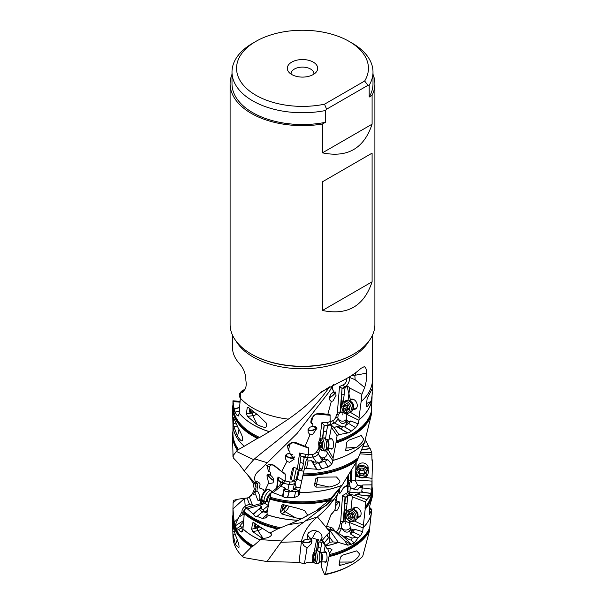 <?xml version="1.0" encoding="UTF-8"?>
<svg xmlns="http://www.w3.org/2000/svg" width="605" height="605" viewBox="0 0 605 605"><rect width="100%" height="100%" fill="white"/><g stroke="black" fill="none" stroke-linecap="round" stroke-linejoin="round"><path stroke-width="0.91" d="M326.171 505.515L315.999 510.892L328.749 500.811A69.946 40.384 180 0 1 269.611 499.027L267.062 512.503L267.168 514.719A69.552 40.157 0 0 0 298.696 520.232L288.214 524.686L303.521 522.372L334.595 498.611C329.649 505.356 323.932 511.452 317.443 516.897C308.792 524.104 303.453 532.294 301.426 541.483L299.089 562.332L267.032 561.576L244.163 557.636L242.219 556.32L251.536 546.897L253.291 545.914A69.552 40.157 180 0 1 253.283 545.907A69.552 40.157 180 0 1 232.948 517.54L232.948 508.374M299.089 562.332L304.383 563.913C306.591 562.242 309.125 561.811 311.983 562.605L312.793 558.589M314.033 562.264L311.983 562.605M316.09 563.436L317.678 563.429M321.845 562.393L320.544 561.962M267.032 561.576L281.854 540.999L260.581 539.652L262.199 538.276L252.792 531.674L257.874 530.593L263.046 538.299L262.199 538.276M253.291 545.914L260.581 539.652M251.536 546.897A69.946 40.384 180 0 1 232.562 519.793L232.963 536.854A69.545 40.149 0 0 0 242.219 556.32M232.562 519.793A69.946 40.384 180 0 1 232.948 514.938M232.842 531.266L232.948 534.003L235.458 544.666L238.884 547.888L239.043 546.731C239.156 545.022 237.916 541.082 235.337 534.903L232.864 525.473L232.842 531.266L234.12 531.462M242.915 526.796L241.811 527.114L240.124 526.426L236.426 528.77L234.15 522.13L232.963 508.865A69.552 40.157 180 0 1 232.955 508.608A69.552 40.157 180 0 1 232.955 508.525M252.792 531.674L251.635 529.178L252.542 523.121L253.079 522.478L269.83 533.035L277.513 529.027A69.946 40.384 180 0 1 253.041 519.869A69.946 40.384 180 0 1 244.261 513.675L242.976 528.83L241.667 532.052M242.446 531.553L240.314 531.523L238.446 529.436C237.916 530.532 237.236 530.305 236.426 528.77M238.007 530.025L240.351 528.483L243.021 527.802M240.124 526.426C240.132 525.39 241.198 524.006 243.323 522.274M241.546 527.197L240.866 528.21M257.692 484.106A4.182 1.512 74 0 1 259.999 484.091L259.583 483.07L256.822 481.376L255.786 483.259A1.898 1.323 -173.8 0 1 257.692 484.106L256.936 491.124L256.157 491.389A1.898 1.323 6.2 0 0 255.053 491.124L253.926 493.03L252.905 493.37L248.685 497.363L249.298 496.992L252.724 505.674M260.052 484.174C259.726 488.326 258.032 487.842 263.107 489.241L264.226 491.086M256.936 491.124L257.798 491.653C259.999 495.223 260.445 498.217 259.137 500.637L257.798 500.199L255.718 494.708C254.675 493.226 254.826 492.122 256.157 491.389M313.874 74.143A11.404 6.579 0 0 0 313.904 73.697A11.404 6.579 0 0 0 310.562 69.038A11.404 6.579 0 0 0 298.136 67.616A11.404 6.579 0 0 0 291.096 73.697A11.404 6.579 0 0 0 291.126 74.143M346.869 385.491L350.348 399.663M232.554 335.268L232.759 350.681C233.485 355.256 235.897 359.793 239.996 364.301C243.83 368.831 245.796 374.23 245.895 380.484C246.643 385.763 245.887 389.189 243.641 390.777L242.673 392.539L240.805 392.002L239.187 412.965A69.552 40.157 0 0 0 269.452 431.683L269.376 431.728A69.552 40.157 180 0 1 239.179 413.026L239.187 412.965M244.624 471.333C243.134 472.112 246.159 468.232 253.707 459.694L254.607 458.847C270.155 445.235 304.746 422.471 329.574 386.837L319.478 393.53C309.14 403.422 298.757 411.96 288.328 419.144A69.946 40.384 0 0 1 253.041 408.156A69.946 40.384 180 0 1 240.14 397.886L239.527 396.638A6.269 4.122 153.9 0 1 240.805 392.025M337.582 493.604L335.979 500.698L334.595 498.611L337.136 494.867L339.881 488.606M326.473 505.243L341.016 486.707M334.61 510.476L334.868 510.854L336.955 510.439C339.428 507.096 340.116 504.109 339.042 501.477L336.955 501.9L335.783 503.496M335.979 500.698L335.42 508.676C334.535 510.703 333.105 512.594 331.116 514.341L326.231 527.447L329.695 532.067L329.498 529.594L327.199 528.702M349.335 494.24L355.536 495.51L355.778 494.391L358.727 493.71L359.09 492.856L349.743 492.357L349.335 494.24L347.482 492.432L347.346 485.021L343.579 487.554L347.482 485.709M339.428 489.543A4.182 1.891 -69 0 1 339.7 489.385L339.768 489.354C339.05 492.727 338.929 494.088 339.382 493.438C339.957 492.795 339.246 495.268 343.579 487.554M331.57 513.804L331.116 514.341A1.898 1.195 -134.9 0 0 331.041 514.84A9.498 4.295 111 0 0 332.886 512.488M306.024 520.731L317.443 516.897L326.231 527.447M335.42 508.676L335.775 505.916M329.498 529.594L334.588 531.046L331.812 529.783A1.898 1.694 103 0 1 330.859 527.386L326.352 526.342M372.052 487.01A69.946 40.384 180 0 1 372.438 491.865A69.946 40.384 180 0 1 365.163 509.251L362.675 531.674L360.565 535.644L357.994 537.989L354.333 543.01L350.953 544.379L344.6 540.651L334.588 531.046M332.954 541.906L329.74 542.246L325.687 545.604L324.235 542.965L329.68 536.393L329.846 537.512L332.954 541.906L338.573 542.466A69.552 40.157 180 0 1 325.649 545.997L326.76 548.228L329.884 548.553L331.948 549.597L329.491 553.288L327.577 548.357M350.953 544.379L347.799 545.181L338.573 542.466M321.943 561.886L321.081 566.159L324.635 574.75L325.429 574.213A69.545 40.149 0 0 0 351.671 564.692A69.545 40.149 0 0 0 362.667 556.441L369.474 530.895L369.67 527.953A69.552 40.157 180 0 1 329.233 554.603L329.491 553.288M369.67 527.953L371.803 509.281L369.617 514.273L369.224 514.159M354.333 543.01L351.202 540.099L349.69 539.819L341.938 535.425L351.407 544.243M334.731 531.182L341.938 535.425M344.336 536.922L346.99 536.068L352.223 538.079L355.816 537.308L350.454 533.973L351.838 530.903L350.333 529.95L348.904 531.538C346.763 532.869 344.517 531.999 342.165 528.952L341.28 526.879L341.5 523.839L340.282 523.522L338.83 527.87A4.182 1.891 -69 0 1 335.004 531.152L333.567 529.231A20.903 9.453 111 0 0 330.859 527.386M341.666 523.491L343.731 521.654A4.719 3.494 54.9 0 1 343.95 521.608A4.273 2.473 -62.9 0 1 345.145 521.018L349.335 522.886L350.537 528.657L353.275 529.957L354.613 529.284L362.675 531.674M350.212 528.778L350.378 529.821L352.012 530.608L352.995 529.7M349.335 522.886L349.554 522.546L363.325 528.029M354.613 529.284A5.127 2.11 -64.3 0 1 352.723 531.863L350.454 533.973M355.816 537.308L357.994 537.989M351.202 540.099L352.223 538.079M346.99 536.068A2.851 1.286 -69 0 1 345.984 537.565M343.277 521.82A6.08 2.753 111 0 0 343.307 521.487L345.024 497.295L348.064 495.442L348.692 495.684A2.284 1.028 6.2 0 0 347.799 496.38A2.284 1.028 6.2 0 0 347.799 496.463L345.372 497.423L342.521 495.669L340.675 521.616A4.182 1.891 -69 0 1 340.282 523.522M348.692 495.684C350.507 495.261 351.717 495.586 352.322 496.66L351.051 509.092M349.554 522.546L349.607 521.139M345.145 521.018L345.727 515.611M346.083 512.329L346.37 509.667A3.229 1.875 117.1 0 1 345.667 510.083L344.283 510.386L345.372 497.423M344.283 510.386L345.387 509.939A3.229 1.875 -62.9 0 0 346.446 509.206L347.799 496.463M343.95 521.608L344.608 510.507M344.994 503.889L346.393 503.337A3.229 1.875 117.1 0 1 347.066 503.201M347.572 477.307L347.27 485.134M339.768 489.354L339.738 488.908M243.482 391.45L240.805 392.002M288.328 419.144L269.452 431.683M247.188 407.853L247.536 407.278L248.239 407.407L258.985 415.907L266.147 422.925L266.646 425.428C266.987 428.189 263.818 427.894 257.125 424.551L247.437 416.421L246.432 413.85L247.188 407.853L248.572 407.664M319.478 393.53L321.527 391.738L341.984 380.938C349.554 377.217 355.876 373.028 360.943 368.362L364.248 366.66L365.564 367.507L366.244 369.421L366.388 373.202C366.97 377.149 366.388 381.914 364.656 387.487L361.888 394.301L361.117 401.637A69.946 40.384 0 0 0 372.438 380.152A69.946 40.384 0 0 0 372.446 379.6L372.446 335.268M348.835 377.24A15.155 4.991 13.6 0 1 349.372 377.338L355.112 379.728L364.656 387.487M349.176 377.301A6.08 3.214 -63.9 0 1 348.631 382.7A6.08 3.214 -63.9 0 1 344.873 387.056L345.372 387.306C347.414 386.217 348.828 386.451 349.63 388.009L361.888 394.301M333.378 384.5L332.16 387.941L332.228 390.043C333.037 389.249 333.363 389.983 333.211 392.244L335.601 392.267L336.047 395.33L333.022 400.926L331.283 401.538L327.842 414.304L330.05 414.765L330.141 421.889L333.007 420.573A4.182 2.208 -63.9 0 0 335.722 417.268L336.924 414.198A4.182 2.208 -63.9 0 0 337.371 412.376L339.518 386.557L343.632 384.674A1.898 1.354 -114.6 0 0 344.873 387.056L342.044 388.349L339.518 386.557M333.211 392.244L330.92 394.12L329.453 396.903L329.528 399.723L331.283 401.538M335.291 391.98A4.749 1.52 -38.7 0 1 330.179 397.372A4.749 1.52 -38.7 0 1 329.271 397.75M329.339 397.341A3.993 1.278 141.3 0 0 330.39 396.948A3.993 1.278 141.3 0 0 333.642 394.437A3.993 1.278 141.3 0 0 334.588 392.221A3.993 1.278 141.3 0 0 333.302 392.184M318.215 413.23L318.442 413.253A1.898 0.907 -84.7 0 0 317.633 414.123A4.182 3.176 -34.1 0 0 312.467 417.904L311.371 423.598L310.788 422.161L311.341 418.91L315.175 414.357L318.442 413.253L327.842 414.304M311.371 423.598C312.528 423.092 312.997 423.939 312.785 426.147L309.843 427.259L308.043 429.565L308.164 432.416L310.01 434.753L305.056 446.301L295.497 442.482L291.474 442.527L287.7 445.363M308.021 447.965L308.232 447.541L308.467 448.154A4.182 3.388 12 0 0 308.021 447.965L295.066 443.17A4.182 3.388 12 0 0 289.553 445.393A1.898 1.112 12.3 0 0 287.511 445.945L288.388 450.763C289.621 450.604 290.128 451.595 289.893 453.735L287.012 454L285.303 455.792L285.447 458.681L286.936 461.509L281.658 471.56L274.224 465.268L270.42 464.179L268.098 464.874L267.418 465.684L265.376 464.648L267.327 462.749L254.607 458.847M333.045 385.03L329.271 391.624L297.176 433.346L267.327 462.749M308.232 447.541L305.056 446.301M357.139 460.67A69.946 40.384 180 0 1 302.84 475.84L299.725 490.148L299.8 492.402A69.552 40.157 0 0 0 342.052 485.308L357.139 460.67L364.52 442.527A69.552 40.157 180 0 1 333.098 460.405L331.767 464.186L328.076 467.098L321.558 468.746L318.873 470.032L317.02 469.268L312.77 462.84L314.358 462.107L311.552 460.738L307.998 460.995L307.688 457.395L308.467 454.257L308.467 448.154M310.01 434.753L312.513 434.753L316.899 428.363L312.785 426.147M316.649 427.652A4.749 2.291 -12.8 0 1 311.583 430.654A4.749 2.291 -12.8 0 1 307.9 430.064M308.157 429.285A3.993 1.928 167.2 0 0 311.651 430.268A3.993 1.928 167.2 0 0 315.893 427.372A3.993 1.928 167.2 0 0 312.361 426.238A3.993 1.928 167.2 0 0 311.363 426.427M322.51 438.096L324.106 425.186L328.409 425.255A2.284 1.18 10.9 0 0 327.698 425.519L324.257 425.413L321.86 422.698L327.789 422.282A1.898 0.749 -94.1 0 0 328.167 424.899A6.08 4.621 145.9 0 0 330.474 424.317L330.141 421.889M330.474 424.317L334.126 427.659L338.981 434.617L337.106 435.729L331.389 427.289L329.105 439.147M334.126 427.659L336.599 426.525L339.965 426.994L342.717 426.064L345.394 427.372L344.994 426.018L347.361 422.645L345.757 421.859C342.967 424.929 340.381 423.833 338.021 418.569L337.87 418.002L335.722 417.268M345.757 421.859L346.552 419.038A4.749 4.348 11.1 0 1 341.848 421.118A4.749 4.348 11.1 0 1 337.817 417.745L337.87 418.002M350.719 420.959L358.198 423.878L355.702 427.69L348.548 423.409A5.127 2.496 -59.1 0 0 350.719 420.959L349.093 421.511L346.363 420.173M337.817 417.745L338.225 414.584L336.924 414.198M372.045 396.774A69.552 40.157 180 0 1 359.067 419.779L358.977 420.278L341.961 412.081A4.273 2.753 123.1 0 0 340.638 412.58A4.719 3.222 61.7 0 0 340.426 412.618L338.225 414.584M340.638 412.58L342.044 388.349L340.04 412.421A1.898 0.96 4.8 0 0 337.371 412.376M345.372 387.306A2.284 1.051 7.3 0 0 345.069 387.722L342.37 388.508M346.332 413.903L346.415 413.094M341.961 412.081L342.339 409.109M343.262 401.917L345.069 387.722M348.034 400.684L349.614 388.289M361.117 401.637L359.067 417.548L350.416 412.36M353.471 409.298A5.377 3.834 -114.6 0 0 356.466 408.216A5.377 3.834 -114.6 0 0 353.728 399.497A5.377 3.834 -114.6 0 0 352.291 399.096A5.377 3.834 -114.6 0 0 349.516 400.654M359.067 419.779L359.067 417.548M366.638 403.474L370.895 401.523L366.978 407.006L366.388 406.031L367.114 398.551L372.151 388.833M371.561 390.369C372.249 388.228 372.453 388.644 372.166 391.609C372.415 393.779 371.992 397.084 370.895 401.523M337.106 435.729L336.168 440.962A69.552 40.157 0 0 0 371.364 411.438L371.349 414.652L364.52 442.527M371.364 411.43L372.052 397.848M328.749 500.811L342.052 485.308M298.696 520.232L315.999 510.892M289.122 506.256A6.08 2.216 -59.7 0 1 285.121 511.694L295.633 517.85C299.014 518.477 301.54 518.538 303.203 518.039M295.633 517.85L281.892 513.993L280.342 511.883L281.696 505.5L282.747 504.585L298.212 508.404L304.648 510.597L307.423 514.84L306.674 516.246M269.611 499.027L270.17 497.234A69.552 40.157 0 0 0 331.313 498.225M299.8 492.402L299.83 494.134L298.325 495.767L294.325 497.56L287.541 497.272L284.842 497.771L283.011 496.478L273.089 492.667L271.123 492.591L270.17 497.234M271.123 492.591L280.198 485.195L282.444 484.378L282.701 483.607L281.416 482.616A2.284 1.482 10.8 0 0 280.448 482.359L277.99 480.415L278.61 479.41L277.975 476.952L276.682 488.061M267.168 514.719L266.654 517.426L265.64 518.009M283.904 504.683A3.993 1.452 120.3 0 0 282.769 509.463A3.993 1.452 120.3 0 0 284.214 508.994A3.993 1.452 120.3 0 0 286.649 505.538M303.521 522.372C294.885 528.286 287.662 534.502 281.862 540.999M277.513 529.027L288.214 524.686M269.83 533.035L271.388 533.89L271.237 535.41C269.709 537.263 266.979 538.223 263.046 538.299M255.469 523.847A3.993 2.473 146.1 0 0 254.705 527.106A3.993 2.473 146.1 0 0 257.707 527.734A3.993 2.473 146.1 0 0 259.658 526.751M244.261 513.675L245.411 507.761L259.87 503.859C261.836 504.147 262.903 503.67 263.054 502.43L263.062 502.725M266.238 501.152L264.839 503.413L259.363 505.409L247.369 508.865L245.411 507.761M259.363 505.409L261.481 506.65L261.443 508.873L263.893 510.696L257.102 516.405L261.05 513.063M268.87 471.28C268.718 472.089 268.189 470.516 267.281 466.553A1.898 1.233 -169.2 0 1 269.747 466.667L268.87 471.28C270.201 471.431 270.798 472.808 270.654 475.401C273.604 477.753 274.368 480.249 272.938 482.881L269.785 483.546L268.658 482.987L264.793 491.079M283.011 496.478L283.889 489.551L285.915 489.347L284.342 487.343L280.546 486.526L285.189 480.96L285.288 474.449L284.199 472.921L281.658 471.56M270.654 475.401L268.038 474.441L266.941 475.742L268.658 482.987M273.71 480.521A4.749 1.369 41.5 0 1 272.832 480.105A4.749 1.369 41.5 0 1 267.773 474.539M270.541 475.288A3.993 1.149 -138.5 0 0 270.276 475.129A3.993 1.149 -138.5 0 0 268.454 474.759A3.993 1.149 -138.5 0 0 269.414 476.982A3.993 1.149 -138.5 0 0 272.613 479.674A3.993 1.149 -138.5 0 0 273.687 480.136M264.34 491.593L263.107 489.241M255.053 491.124L256.051 487.736L254.539 482.745L255.681 482.835M255.582 482.593C252.141 473.17 259.53 471.529 265.376 464.648M267.281 466.553L267.418 465.684M256.051 487.736L255.786 483.259M253.011 493.362L252.905 493.37A1.898 1.482 -44.9 0 1 253.056 493.937A9.498 3.448 -106 0 0 255.718 494.708M233.273 457.856L238.99 463.937L244.473 471.28L254.539 482.745C252.928 482.941 252.693 483.085 253.828 483.168M253.926 493.03L254.864 491.547M247.067 498.074L241.834 498.603L247.067 498.074L249.653 504.63M248.685 497.363L247.143 498.051L241.652 498.497M235.065 525.405L238.234 518.493L234.15 522.13M243.354 514.295L238.96 517.078L238.234 518.493M244.178 498.717L232.963 508.865M238.96 517.078L241.992 511.754M245.222 506.075L244.594 498.679M241.834 498.603L237.031 499.397L233.069 502.929L232.955 508.608M237.031 499.397L233.401 500.38L233.069 502.929M241.758 498.55L241.221 498.475M303.271 541.173A3.993 1.981 173.7 0 0 306.969 542.42A3.993 1.981 173.7 0 0 311.114 539.985A3.993 1.981 173.7 0 0 309.919 538.768M311.855 540.265A4.749 2.352 -6.3 0 1 306.939 542.798A4.749 2.352 -6.3 0 1 302.916 541.83M307.083 547.964L311.273 543.751L311.976 540.878L311.598 539.675L310.418 538.775L307.522 539.539C305.359 539.259 303.861 539.955 303.007 541.626L302.697 543.388L303.763 545.604L307.083 547.964L304.383 563.913M316.959 531.016A7.6 1.528 -65 0 0 312.482 537.943L309.639 538.821M312.482 537.943L316.68 539.373L314.146 551.904M328.364 537.497L326.685 535.107L329.695 532.075M326.685 535.107L322.344 540.265L321.406 540.061L321.822 538.858C322.495 535.531 321.111 533.043 317.678 531.387L314.729 530.434L312.324 530.593L308.762 532.544L307.597 534.313A7.6 2.473 -148.6 0 0 310.668 538.382M307.915 539.66L307.597 534.313M306.765 549.544L306.985 548.047M329.68 536.393L329.581 532.665M325.687 545.604L325.649 545.997M329.846 537.512L329.74 542.246M326.76 548.228L321.406 540.061M369.474 530.895A69.946 40.384 180 0 1 328.999 556.615L325.429 574.213M328.999 556.615L329.233 554.603M323.872 552.373L325.165 545.952M324.635 561.871A5.377 1.656 -90.3 0 0 325.603 562.453A5.377 1.656 -90.3 0 0 326.776 560.117A5.377 1.656 -90.3 0 0 325.543 551.775A5.377 1.656 -90.3 0 0 324.582 552.373M324.635 574.75A67.684 39.075 0 0 0 350.363 565.456L351.671 564.692M340.433 557.228L342.37 555.239L356.685 550.86L359.166 553.522C359.839 555.723 357.517 558.551 352.201 562.007L339.571 565.509L339.102 564.321L340.433 557.228M320.03 552.078L322.2 541.377M322.102 537.414A7.6 1.528 115 0 0 319.743 542.095A4.87 4.046 170.7 0 0 321.981 542.125M319.743 542.095L318.865 541.898L318.132 547.752L320.317 547.956A3.229 2.685 170.7 0 1 320.786 548.032M318.132 547.752L317.617 550.89M318.865 541.898L317.413 550.89M316.68 539.373L317.965 539.063L318.767 540.439M369.451 510.091L371.258 508.994L371.803 509.281M371.258 508.994L369.647 507.436M369.375 514.432L369.768 505.81L372.317 496.871M363.416 525.291L354.538 521.011M365.163 509.251L365.45 501.908L352.375 496.886M357.495 517.472A5.377 4.137 -121.3 0 0 360.656 515.642A5.377 4.137 -121.3 0 0 357.139 507.633A5.377 4.137 -121.3 0 0 355.604 507.33A5.377 4.137 -121.3 0 0 352.526 509.297M355.536 495.51L366.789 499.707L365.45 501.908M359.09 492.856L359.703 492.099L363.197 492.288L361.714 491.275L362.334 486.964L360.406 486.526L357.396 489.982L352.08 488.689L350.28 487.184A6.08 0.461 -86.9 0 1 349.743 492.357A1.898 1.709 12.1 0 1 347.883 490.534L347.482 492.402M351.233 482.503A4.749 2.163 77 0 1 351.724 480.037L351.792 479.697A4.273 0.991 97.4 0 0 351.339 480.521A4.719 4.114 -169.2 0 0 351.082 480.642L349.229 483.35L350.28 487.184M355.596 480.098L355.241 480.453L357.442 484.794L358.727 485.686L362.577 485.891L362.781 484.976L361.714 491.275M360.406 486.526L359.703 485.392M351.339 480.521L351.316 471.272M360.784 452.29L371.788 452.797L371.999 460.307M360.104 453.886L371.939 454.521M365.412 439.903L369.587 448.343L370.2 448.668L371.788 452.797M361.737 449.984L370.063 448.403M362.811 446.732L368.8 445.93M371.984 458.741A69.946 40.384 180 0 1 372.408 462.008L371.772 489.165L370.26 495.918L366.789 499.707M372.098 478.351L364.838 477.383M357.926 476.46L355.906 476.188L355.952 473.7M372.408 462.008L371.992 460.072M356.148 462.591L356.02 469.835M368.006 469.367A5.377 4.84 -167.9 0 0 367.19 465.086A5.377 4.84 -167.9 0 0 362.962 462.938A5.377 4.84 -167.9 0 0 360.051 463.551A5.377 4.84 -167.9 0 0 357.547 467.12M355.604 479.568L355.906 476.188M355.71 480.015L372.045 481.111M370.26 495.918L359.196 494.837L358.727 493.71M359.703 492.099L359.491 494.875M363.197 492.288L370.873 493.332M370.827 493.476L364.528 492.485M362.334 486.964L362.561 485.664M360.406 486.48L362.372 486.745M362.781 484.976L372.014 484.855M351.724 480.037L355.241 480.453M351.792 479.697L351.951 470.183M238.892 415.59L238.105 416.127M239.179 413.026L238.582 415.658L237.107 415.499L234.952 412.209M239.149 411.075L235.088 412.073L234.46 411.385L232.955 400.994M239.777 402.159L232.978 401.576L232.955 400.782L239.845 401.387M232.948 400.858L232.948 405.826A69.552 40.157 0 0 0 253.283 434.193A69.552 40.157 0 0 0 259.658 437.453L269.376 431.728M259.658 437.453L257.39 438.391A69.946 40.384 180 0 1 253.041 436.084A69.946 40.384 180 0 1 232.562 408.08A69.946 40.384 180 0 1 232.577 406.545L232.963 405.093M237.364 450.165A69.946 40.384 180 0 1 232.562 436.008L232.955 452.752A69.552 40.157 0 0 0 233.19 455.52L237.364 450.165L244.231 446.271A69.552 40.157 180 0 1 232.955 424.702M257.39 438.391L244.231 446.271M366.388 373.202L355.453 375.191A11.404 4.711 95 0 0 355.369 372.937M351.868 375.357A10.822 1.974 -179 0 0 354.689 375.281L354.742 375.274A15.201 4.507 -86.4 0 1 355.112 379.728M354.742 375.274L355.453 375.191M232.562 436.008A69.946 40.384 180 0 1 232.948 431.161M232.955 452.631A69.552 40.157 0 0 0 233.182 455.542L233.273 457.811M242.59 439.404C242.658 442.225 240.971 441.219 237.515 436.394L233.787 426.321L233.56 417.677L238.279 428.143C241.607 434.186 243.044 437.944 242.59 439.404L242.544 439.722M239.338 407.619L234.09 409.305M286.936 461.509L289.606 462.265L294.219 459.135L289.893 453.735M294.37 457.751A4.749 2.238 16.5 0 1 290.808 458.204A4.749 2.238 16.5 0 1 285.696 455.058M293.017 455.051A3.993 1.883 -163.5 0 0 289.795 453.75A3.993 1.883 -163.5 0 0 287.549 453.788M287.035 453.984A3.993 1.883 -163.5 0 0 286.43 454.65A3.993 1.883 -163.5 0 0 290.718 457.811A3.993 1.883 -163.5 0 0 294.083 456.911A3.993 1.883 -163.5 0 0 294.121 456.662M314.358 462.107L317.837 462.084L319.115 463.974L319.727 462.651L323.161 459.785L322.624 458.469L321.565 459.414L318.313 453.977A6.08 4.621 -34.1 0 1 312.876 457.025L316.294 462.069M320.363 449.349L319.5 450.196L318.313 453.977M324.945 449.712L326.934 452.086C327.494 453.523 327.071 455.081 325.679 456.76L324 457.803M322.624 458.469L323.796 457.501L324.961 459.203L327.751 459.588A5.127 3.653 -29.8 0 1 324.749 461.282L319.727 462.651M322.767 438.073L324.257 425.413M325.172 438.58L325.278 438.02A3.229 2.639 159.7 0 1 324.363 438.133M323.524 431.675L325.505 431.736A3.229 2.639 159.7 0 1 326.466 431.902L325.709 437.657A3.229 2.639 -20.3 0 1 324.204 437.922L322.631 437.876M326.466 431.902L327.698 425.519M328.409 425.255C331.041 424.846 332.107 425.444 331.601 427.039L331.389 427.289M331.895 426.449L331.601 427.039M332.954 460.874L326.776 451.753L327.441 448.691M325.709 437.657L325.278 438.02M340.645 428.892A2.851 1.505 116.1 0 0 340.683 428.877A2.851 1.505 116.1 0 0 342.717 426.064M355.702 427.69L348.987 432.946L347.557 432.666L339.201 428.068L339.965 426.994M351.013 430.972L345.394 427.372M347.898 432.915L338.981 434.617M348.548 423.409L344.994 426.018M347.361 422.645L348.813 421.254M347.535 422.29L346.166 421.246M347.671 422.093L346.181 421.201M346.189 414.228L346.552 419.038M358.977 420.278L358.198 423.878M336.168 440.962L336.04 442.066A69.704 40.24 0 0 0 371.311 413.2M371.349 414.652A69.946 40.384 180 0 1 335.987 442.981L333.06 458.166L327.683 448.774M335.987 442.981L336.04 442.066M330.769 448.555A5.377 2.11 -94.1 0 0 332.115 449.023A5.377 2.11 -94.1 0 0 333.559 444.788A5.377 2.11 -94.1 0 0 332.289 439.23A5.377 2.11 -94.1 0 0 331.358 438.421A5.377 2.11 -94.1 0 0 330.096 439.079M333.06 458.166L333.121 460.329A69.552 40.157 0 0 0 364.558 442.406M346.771 442.346L348.548 440.289L361.23 435.532L363.265 438.542C363.741 440.818 361.518 443.737 356.587 447.299L346.756 450.778L345.705 450.506L346.771 442.346M317.02 469.268L306.516 468.444L304.338 468.966L302.84 475.84M307.998 460.995L306.516 468.444M313.329 463.725A2.851 2.17 145.9 0 0 314.91 464.171A2.851 2.17 145.9 0 0 317.837 462.084M319.115 463.974L321.784 468.701M321.558 468.746L319.553 464.799M323.161 459.785L324.961 459.203M322.654 458.431L323.35 459.641M327.751 459.588L331.767 464.186M307.779 457.093A6.08 4.931 12 0 1 305.321 456.979L307.688 458.613L306.243 459.974L304.338 468.966M306.243 459.974L299.725 490.148M299.891 492.077L299.823 492.334A69.552 40.157 0 0 0 342.127 485.21M315.825 478.668L318.094 477.194L336.509 476.982L339.813 480.763C340.403 483.191 336.902 485.27 329.317 487.01L315.939 487.108L314.35 485.46L315.825 478.668M299.951 491.162L299.641 492.825M280.546 486.526L273.089 492.667M285.915 489.347L289.281 490.322L288.857 492.334L293.622 489.702L293.879 488.5L292.986 488.908L294.816 483.092L296.707 479.757A1.898 1.013 40.9 0 0 296.579 479.553M277.445 486.367L277.302 487.562M277.99 480.415L277.264 486.223L278.118 486.889M279.85 485.482L280.448 482.359M267.153 516.632L265.882 517.751L262.532 518.477L257.284 516.489M267.191 513.032L263.848 511.838L267.327 511.066M261.867 512.352L263.848 511.838M267.274 510.317L267.637 509.44M267.493 510.174L266.745 510.862M266.593 510.9L267.508 510.121M263.009 511.422A2.851 1.898 -129.2 0 1 261.33 511.081A2.851 1.898 -129.2 0 1 259.462 508.502L253.669 514.447L255.038 516.209L257.065 516.443M253.669 514.447L247.369 508.865M259.462 508.502L261.443 508.873M300.398 486.995L299.256 487.592L295.951 487.577L295.732 489.415L298.741 490.647L298.325 495.767M293.879 488.5L295.951 487.577M299.021 470.251L301.003 455.996M299.573 453.024L305.88 454.385L305.321 456.979L300.988 456.041L299.573 453.024L297.388 468.996M305.245 457.357A2.284 1.339 12.3 0 0 304.285 457.38L300.942 456.291M301.222 480.453L301.661 481.051M301.351 470.758L301.706 469.155L302.311 468.935L303.506 463.513L302.969 463.392L304.285 457.38M298.741 490.647A5.127 3.88 12 0 1 295.626 491.457L290.332 491.313M288.857 492.334L287.776 497.295M293.622 489.702L295.732 489.415M293.841 489.46L294.264 488.129M294.302 488.106L294.03 489.377M287.541 497.272L288.645 493.188M283.889 489.551A2.851 2.307 -168 0 0 286.165 491.532A2.851 2.307 -168 0 0 289.281 490.322M299.263 468.497L300.723 468.973A3.229 2.579 -151.2 0 0 301.706 469.155M302.311 468.935A3.229 2.579 28.8 0 1 300.836 468.769L299.309 468.27M300.11 462.318L302.039 462.946A3.229 2.579 -151.2 0 1 302.969 463.392M343.043 412.61L342.77 414.932M341.432 401.531L342.611 401.183A3.229 2.08 123.1 0 0 343.398 400.82M343.549 400.366A3.229 2.08 -56.9 0 1 342.37 401.024L341.137 401.387M341.908 394.944L343.459 394.49A3.229 2.08 123.1 0 1 344.215 394.407M264.793 503.428A6.08 2.208 74 0 1 263.735 502.233L263.054 502.43A2.284 1.588 6.2 0 0 261.889 501.152L260.914 498.717L261.784 498.331M260.498 503.973L260.914 498.717M261.594 503.889L261.889 501.152M242.65 531.432L242.212 531.561M372.998 74.324A72.396 41.798 180 0 1 374.896 83.838L374.896 324.484A72.396 41.798 180 0 1 353.698 354.038A72.396 41.798 180 0 1 251.309 354.038A72.396 41.798 180 0 1 251.302 354.038A72.396 41.798 180 0 1 230.104 324.484L230.104 83.838A72.396 41.798 180 0 1 232.002 74.324M251.862 354.356L251.309 354.038L251.862 354.356A71.617 41.344 0 0 0 353.138 354.356L353.698 354.038M374.896 83.838A72.396 41.798 180 0 1 372.098 95.348L369.194 97.027L369.194 85.237L367.946 85.335L364.656 81.025L324.514 104.204A65.937 38.07 180 0 1 246.734 88.632A65.937 38.07 180 0 1 255.877 41.397L252.648 43.265A70.498 40.701 0 0 0 232.002 72.04L232.002 83.838A70.498 40.701 0 0 0 325.346 122.339L322.442 124.017A72.396 41.798 180 0 1 251.309 113.392A72.396 41.798 180 0 1 230.104 83.838M369.194 97.027A70.498 40.701 0 0 0 372.998 83.838L372.998 72.04A70.498 40.701 0 0 0 352.352 43.265L349.123 41.397A65.937 38.07 180 0 1 364.656 81.025M367.946 85.335L326.602 109.203L325.346 110.549L325.346 122.339M372.098 95.348L372.098 124.169L322.442 152.838L322.442 124.017M324.514 104.204L326.602 109.203M369.194 85.237A70.498 40.701 0 0 0 372.998 72.04M232.002 72.04A70.498 40.701 0 0 0 325.346 110.549M255.877 41.397L255.877 41.397A65.937 38.07 180 0 1 349.123 41.397M313.246 62.111A15.201 8.78 0 0 0 293.879 61.09A15.201 8.78 0 0 0 288.623 71.904A15.201 8.78 0 0 0 291.754 74.528A15.201 8.78 0 0 0 316.377 71.904A15.201 8.78 0 0 0 313.246 62.111M372.098 124.169C364.044 148.444 347.497 158.003 322.442 152.838M322.442 310.478L322.442 181.803L372.098 153.133L372.098 281.809C364.044 306.085 347.497 315.644 322.442 310.478L372.098 281.809M372.098 153.133L322.442 181.803M250.077 409.048A3.993 2.624 153.9 0 0 249.464 411.755A3.993 2.624 153.9 0 0 252.814 412.829A3.993 2.624 153.9 0 0 254.1 412.398M338.732 501.258A4.749 1.24 -43.8 0 1 335.767 505.515M335.767 505.251A3.993 1.036 136.2 0 0 338.089 501.583A3.993 1.036 136.2 0 0 337.303 501.598M313.768 552.327L314.736 551.246A6.269 1.936 89.7 0 1 315.356 550.905L317.89 550.89A6.269 1.936 89.7 0 1 318.253 550.996A6.269 1.936 89.7 0 1 318.979 551.957A6.269 1.936 89.7 0 1 319.826 558.407A6.269 1.936 89.7 0 1 318.321 563.315A6.269 1.936 89.7 0 1 317.958 563.429L315.432 563.444A6.269 1.936 89.7 0 1 314.797 563.111L313.821 562.037A5.127 1.581 89.7 0 1 313.45 561.44A5.127 1.581 89.7 0 1 312.74 556.517A5.127 1.581 89.7 0 1 313.768 552.327A5.127 1.581 89.7 0 1 315.167 552.917A5.127 1.581 89.7 0 1 315.734 559.459A5.127 1.581 89.7 0 1 313.821 562.037M315.356 550.905A6.269 1.936 89.7 0 1 316.445 551.964A6.269 1.936 89.7 0 1 317.254 558.997A6.269 1.936 89.7 0 1 315.432 563.444M314.154 553.779A1.535 0.476 89.7 0 1 313.708 554.823A1.535 0.476 89.7 0 1 313.549 554.74L313.322 555.866A1.535 0.476 89.7 0 1 313.292 558.044L313.481 559.27A1.535 0.476 89.7 0 1 313.571 559.239A1.535 0.476 89.7 0 1 313.836 559.496A1.535 0.476 89.7 0 1 314.048 560.487L314.26 561.054L314.464 560.578A1.535 0.476 89.7 0 1 314.91 559.534A1.535 0.476 89.7 0 1 315.061 559.617L315.296 558.491A1.535 0.476 89.7 0 1 315.326 556.313L315.137 555.087A1.535 0.476 89.7 0 1 315.046 555.118A1.535 0.476 89.7 0 1 314.57 553.87L314.358 553.303L314.154 553.779L314.562 553.779M347.633 510.529L349.085 509.644A6.269 4.825 58.7 0 1 352.874 509.41A6.269 4.825 58.7 0 1 352.949 509.44A6.269 4.825 58.7 0 1 357.555 517.109A6.269 4.825 58.7 0 1 355.604 520.361L354.152 521.245A6.269 4.825 58.7 0 1 350.287 521.449A6.269 4.825 58.7 0 1 345.833 516.156A6.269 4.825 58.7 0 1 347.633 510.529A6.269 4.825 58.7 0 1 351.497 510.317A6.269 4.825 58.7 0 1 355.952 515.619A6.269 4.825 58.7 0 1 354.152 521.245M350.764 511.709A5.127 3.948 58.7 0 1 354.545 517.903A5.127 3.948 58.7 0 1 349.781 520.822A5.127 3.948 58.7 0 1 345.999 514.621A5.127 3.948 58.7 0 1 350.764 511.709M348.631 513.259A1.535 1.18 58.7 0 1 347.535 514.583A0.703 0.544 -121.3 0 0 347.406 515.793A1.535 1.18 58.7 0 1 348.132 517.82A0.703 0.544 -121.3 0 0 349.047 518.803A1.535 1.18 58.7 0 1 350.87 519.498A0.703 0.544 -121.3 0 0 351.913 519.271A1.535 1.18 58.7 0 1 353.002 517.94A0.703 0.544 -121.3 0 0 353.131 516.738A1.535 1.18 58.7 0 1 352.405 514.711A0.703 0.544 -121.3 0 0 351.497 513.728A1.535 1.18 58.7 0 1 349.675 513.032A0.703 0.544 -121.3 0 0 348.631 513.259L349.433 512.768M353.214 518.077L352.42 517.275L351.392 517.373L349.047 518.803L351.392 517.373L349.312 513.637M258.849 526.221A2.851 1.77 -33.9 0 1 257.692 526.766A2.851 1.77 -33.9 0 1 257.238 526.864A2.851 1.77 -33.9 0 1 255.923 524.187M249.888 506.483A6.269 3.887 146.1 0 0 249.252 506.635A6.269 3.887 146.1 0 0 248.61 506.846M245.244 508.979A6.269 3.887 146.1 0 0 243.565 514.613A6.269 3.887 146.1 0 0 244.095 515.18M252.663 505.689A6.269 3.887 146.1 0 0 249.078 504.691A6.269 3.887 146.1 0 0 248.088 504.903A6.269 3.887 146.1 0 0 242.703 508.971A6.269 3.887 146.1 0 0 242.401 512.881L243.565 514.613M249.078 504.691L248.315 504.804A5.127 3.184 146.1 0 0 247.505 504.978A5.127 3.184 146.1 0 0 243.097 508.306L242.703 508.971M355.785 470.932L356.027 469.805A6.269 5.649 12.1 0 1 362.259 465.457A6.269 5.649 12.1 0 1 368.294 472.437L368.052 473.571A6.269 5.649 12.1 0 1 361.82 477.92A6.269 5.649 12.1 0 1 355.785 470.932A6.269 5.649 12.1 0 1 362.017 466.584A6.269 5.649 12.1 0 1 368.052 473.571M361.896 468.096A5.127 4.621 12.1 0 1 366.925 473.012A5.127 4.621 12.1 0 1 361.729 477.375A5.127 4.621 12.1 0 1 356.708 472.46A5.127 4.621 12.1 0 1 361.896 468.096M359.597 470.289A1.535 1.384 12.1 0 1 358.478 471.938A0.703 0.635 -167.9 0 0 358.455 473.17A1.535 1.384 12.1 0 1 359.514 474.94A0.703 0.635 -167.9 0 0 360.678 475.613A1.535 1.384 12.1 0 1 362.849 475.734A0.703 0.635 -167.9 0 0 364.036 475.182A1.535 1.384 12.1 0 1 365.148 473.526A0.703 0.635 -167.9 0 0 365.17 472.301A1.535 1.384 12.1 0 1 364.112 470.531A0.703 0.635 -167.9 0 0 362.955 469.858A1.535 1.384 12.1 0 1 360.777 469.737A0.703 0.635 -167.9 0 0 359.597 470.289L359.71 469.76M364.724 472.097L364.414 472.702M358.848 471.348L359.907 473.118L361.064 473.791L362.176 473.382L364.119 474.086M286.006 505.349A2.851 1.036 -59.7 0 1 284.184 508.034A2.851 1.036 -59.7 0 1 283.616 508.374A2.851 1.036 -59.7 0 1 282.913 507.413A2.851 1.036 -59.7 0 1 284.108 504.752M271.819 492.024L271.32 491.063A6.269 2.284 120.3 0 0 270.957 490.663A6.269 2.284 120.3 0 0 268.68 491.396A6.269 2.284 120.3 0 0 264.771 497.045A6.269 2.284 120.3 0 0 264.627 501.484A6.269 2.284 120.3 0 0 265.149 501.605L267.448 501.522A5.006 1.823 120.3 0 1 266.956 498.369A5.006 1.823 120.3 0 1 270.261 493.37A5.006 1.823 120.3 0 1 271.07 492.848M270.957 490.663L268.824 489.407A6.269 2.284 120.3 0 0 267.796 489.392A6.269 2.284 120.3 0 0 266.54 490.141A6.269 2.284 120.3 0 0 261.965 499.352A6.269 2.284 120.3 0 0 262.487 500.237L264.627 501.484M267.796 489.392L266.487 489.838A5.127 1.868 120.3 0 0 265.466 490.458A5.127 1.868 120.3 0 0 261.723 497.991L261.965 499.352M298.325 469.843L296.45 468.149L293.803 480.408L296.216 479.629L298.325 469.843L299.203 470.297L297.199 479.583L301.797 480.574M292.495 468.459L290.332 478.487L292.495 468.459L293.849 467.589L291.202 479.848L293.803 480.408M292.132 470.138L290.597 477.254L292.132 470.138M239.875 400.994A6.269 4.356 -168.1 0 0 239.225 401.334M319.553 439.941L320.332 438.852A6.269 2.465 85.9 0 1 321.346 438.179L323.781 438.005A6.269 2.465 85.9 0 1 324.401 438.156A6.269 2.465 85.9 0 1 325.24 438.988A6.269 2.465 85.9 0 1 326.723 445.167A6.269 2.465 85.9 0 1 325.263 450.279A6.269 2.465 85.9 0 1 324.673 450.513L322.231 450.687A6.269 2.465 85.9 0 1 321.142 450.158L320.211 449.19A5.127 2.019 85.9 0 1 319.909 448.819A5.127 2.019 85.9 0 1 318.706 444.252A5.127 2.019 85.9 0 1 319.553 439.941A5.127 2.019 85.9 0 1 321.573 440.19A5.127 2.019 85.9 0 1 322.669 446.921A5.127 2.019 85.9 0 1 320.211 449.19M321.346 438.179A6.269 2.465 85.9 0 1 322.798 439.162A6.269 2.465 85.9 0 1 324.265 446.104A6.269 2.465 85.9 0 1 322.231 450.687M320.332 441.121A1.535 0.605 85.9 0 1 319.833 442.202A1.535 0.605 85.9 0 1 319.629 442.126L319.41 443.268A1.535 0.605 85.9 0 1 319.5 445.446L319.818 446.649A1.535 0.605 85.9 0 1 319.932 446.611A1.535 0.605 85.9 0 1 320.287 446.853A1.535 0.605 85.9 0 1 320.612 447.829L320.922 448.381L321.149 447.889A1.535 0.605 85.9 0 1 321.648 446.808A1.535 0.605 85.9 0 1 321.852 446.883L322.072 445.741A1.535 0.605 85.9 0 1 321.981 443.563L321.663 442.361A1.535 0.605 85.9 0 1 321.55 442.399A1.535 0.605 85.9 0 1 320.869 441.189L320.559 440.629L320.332 441.121L320.854 441.09M253.261 411.74A2.851 1.875 -26.1 0 1 252.807 411.861A2.851 1.875 -26.1 0 1 252.429 411.922A2.851 1.875 -26.1 0 1 250.591 409.509M240.366 395.889A6.269 4.122 153.9 0 0 240.162 397.666M244.821 389.605A6.269 4.122 153.9 0 0 240.828 391.995L241.229 391.579A5.127 3.373 153.9 0 1 244.889 389.514M343.821 401.591L345.515 400.812A6.269 4.469 65.4 0 1 348.404 400.812A6.269 4.469 65.4 0 1 348.828 400.994A6.269 4.469 65.4 0 1 352.624 410.039A6.269 4.469 65.4 0 1 350.734 412.217L349.04 412.996A6.269 4.469 65.4 0 1 345.727 412.814A6.269 4.469 65.4 0 1 341.704 407.036A6.269 4.469 65.4 0 1 343.821 401.591A6.269 4.469 65.4 0 1 347.134 401.773A6.269 4.469 65.4 0 1 351.15 407.551A6.269 4.469 65.4 0 1 349.04 412.996M346.279 403.104A5.127 3.66 65.4 0 1 349.614 409.54A5.127 3.66 65.4 0 1 345.122 412.141A5.127 3.66 65.4 0 1 341.795 405.705A5.127 3.66 65.4 0 1 346.279 403.104M344.26 404.511A1.535 1.097 65.4 0 1 343.723 405.713A1.535 1.097 65.4 0 1 343.216 405.773A0.703 0.499 -114.6 0 0 343.065 406.968A1.535 1.097 65.4 0 1 343.685 409.041A0.703 0.499 -114.6 0 0 344.502 410.077A1.535 1.097 65.4 0 1 344.578 410.039A1.535 1.097 65.4 0 1 345.387 410.084A1.535 1.097 65.4 0 1 346.166 410.893A0.703 0.499 -114.6 0 0 347.141 410.734A1.535 1.097 65.4 0 1 347.678 409.54A1.535 1.097 65.4 0 1 348.185 409.479A0.703 0.499 -114.6 0 0 348.344 408.284A1.535 1.097 65.4 0 1 347.724 406.212A0.703 0.499 -114.6 0 0 346.899 405.168A1.535 1.097 65.4 0 1 346.831 405.206A1.535 1.097 65.4 0 1 345.236 404.352A0.703 0.499 -114.6 0 0 344.26 404.511L345.084 404.14M348.911 409.645L346.423 407.785L345.402 404.957A14.664 6.753 7.3 0 1 345.962 405.138M280.818 542.254L303.007 541.626M252.398 546.481A69.704 40.24 180 0 1 232.948 515.815M232.97 509.002A69.552 40.157 180 0 1 232.955 508.487M260.188 540A69.552 40.157 180 0 1 242.96 528.891M243.497 520.64L235.224 525.874M368.816 341.25A69.946 40.384 180 0 1 253.041 356.965A69.946 40.384 180 0 1 236.184 341.25M335.873 503.315L336.599 496.629M330.61 515.263L331.041 514.84M342.521 495.669L346.657 493.151A1.898 1.46 -121.3 0 0 348.064 495.442A6.08 2.753 -69 0 0 349.387 494.247M347.482 492.432A4.182 1.891 -69 0 1 346.657 493.151M327.275 528.732L331.812 529.783A19.005 8.591 111 0 1 332.334 529.942L333.801 530.509M347.799 545.181L344.6 540.651M329.581 529.957L338.361 542.39M371.455 513.358A69.552 40.157 180 0 1 363.401 527.522M333.567 529.231A1.898 1.633 -36.8 0 0 333.355 530.335M338.83 527.87L341.28 528.611A6.08 2.753 -69 0 1 338.286 533.338M341.568 527.749L341.28 528.611L342.165 528.952M341.28 526.879A4.749 4.356 174.7 0 0 345.425 530.056A4.749 4.356 174.7 0 0 350.083 527.658M351.202 532.423L348.904 531.538M352.723 531.863L360.565 535.644M345.697 523.824L346.022 521.48M350.976 509.092L352.322 496.66M349.516 522.607L349.569 522.092M340.675 521.616A1.898 0.945 4.1 0 1 343.307 521.487L343.731 521.654M348.571 475.749L347.883 490.534M346.748 378.45A4.182 2.208 -63.9 0 1 343.632 384.674M332.742 386.02L332.228 390.043M317.633 414.123L329.793 415.257A1.898 0.907 95.3 0 1 330.05 414.765M329.793 415.257A4.182 3.176 -34.1 0 1 330.209 415.325M308.368 454.695L312.49 454.4A1.898 0.749 -94.1 0 0 312.876 457.025L307.688 457.395M318.948 446.271L318.767 447.753A4.182 3.176 -34.1 0 1 318.132 449.424L316.4 452.064A4.182 3.176 -34.1 0 1 312.49 454.4M321.86 422.698L319.773 439.638M330.209 421.42A4.182 3.176 -34.1 0 1 327.789 422.282M312.467 417.904A1.898 0.983 10.9 0 0 311.734 418.078M330.64 424.604L334.247 422.955A1.898 1.354 65.4 0 1 333.007 420.573M341.401 426.464L334.247 422.955A6.08 3.214 116.1 0 0 338.021 418.569M340.002 412.746A6.08 3.214 116.1 0 0 340.04 412.421L340.426 412.618M348.011 400.676L349.63 388.009M346.317 413.964L346.378 413.449M359.083 419.696A69.552 40.157 0 0 0 372.045 396.903L372.438 380.152M298.552 520.292A69.552 40.157 180 0 1 267.153 514.787M283.027 504.555L281.696 505.5M286.717 505.561A4.182 1.52 -59.7 0 1 283.964 509.312A1.898 1.376 54.6 0 0 285.121 511.694L281.892 513.993M280.342 511.883L283.964 509.312M262.139 528.309A6.08 3.774 -33.9 0 1 257.874 530.593A1.898 0.809 -102 0 1 257.344 527.961A4.182 2.594 -33.9 0 0 259.764 526.826M252.542 523.121L254.077 522.796M251.635 529.178L257.344 527.961M260.241 539.955A69.552 40.157 180 0 1 242.976 528.83M268.37 505.515L262.978 509.917M264.839 503.413L268.378 505.485M268.915 502.679L266.956 501.537M277.975 476.952L283.163 479.992A4.182 2.783 50.8 0 0 285.288 480.544M269.747 466.667A4.182 2.783 50.8 0 1 274.269 465.903L284.925 474.139A4.182 2.783 50.8 0 1 285.288 474.449M338.467 542.428A69.552 40.157 180 0 1 325.634 545.929M324.235 542.965L322.344 540.265M325.679 546.081L321.709 540.409M369.519 529.564A69.704 40.24 180 0 1 329.082 555.7M317.965 539.063L316.438 550.898M371.47 513.244A69.552 40.157 180 0 1 363.416 527.439M362.282 487.365L360.187 487.259M357.442 484.794A4.749 3.834 -57.4 0 1 353.668 488.416A4.749 3.834 -57.4 0 1 351.422 488.227M349.909 486.707L348.268 486.67M349.229 483.35L348.442 483.342M350.666 472.354L350.567 480.612L351.082 480.642M348.503 481.429A1.898 0.923 0.7 0 1 350.567 480.612A6.08 0.461 -86.9 0 1 350.567 480.945M361.729 450.014L370.2 448.668M363.015 446.702L368.732 445.794M364.664 442.111L366.403 441.832M355.899 463.075L355.755 471.091M355.725 472.747L355.657 476.732M372.052 480.415L372.052 489.611A69.552 40.157 180 0 1 364.996 507.232M355.778 494.391L369.647 496.236M362.319 487.902L371.772 489.165M372.052 487.887A69.704 40.24 180 0 1 365.034 508.351M371.984 459.482A69.704 40.24 180 0 1 372.158 461.161M239.172 414.939L237.107 415.499M239.149 411.113L235.141 412.194M233.984 408.897L239.353 407.437M232.812 405.917A69.704 40.24 0 0 0 253.17 435.222A69.704 40.24 0 0 0 258.479 437.99M236.101 451.254L253.707 459.694M232.948 424.589L232.948 433.755A69.552 40.157 0 0 0 238.718 449.765M238.037 450.029A69.704 40.24 180 0 1 232.948 432.03M232.562 408.08L232.955 424.823A69.552 40.157 0 0 0 244.276 446.24M233.5 423.553L236.162 423.969M238.99 429.399L237.515 436.394M237.599 426.911L233.787 426.321M339.526 562.075L352.201 562.007M339.322 563.157L340.456 565.599M328.485 537.376L326.806 534.986M267.312 466.001A6.08 4.054 50.8 0 1 268.068 464.897M274.269 465.903A1.898 0.469 127.7 0 0 274.383 465.381M284.925 474.139A1.898 0.469 127.7 0 0 285.038 473.76M285.189 480.96L289.583 481.905L287.882 489.876M294.128 480.302L293.75 480.741A4.182 3.388 12 0 1 289.583 481.905M308.467 454.257A4.182 3.388 12 0 1 305.88 454.385M289.553 445.393L288.388 450.763M295.066 443.17L295.49 442.482M322.941 460.087L322.178 458.961M318.411 453.137A4.749 3.759 -119.9 0 0 321.467 457.546A4.749 3.759 60.1 0 0 323.236 457.97M318.389 453.395A1.898 0.597 33.2 0 0 316.4 452.064M319.5 450.196A1.898 0.597 33.2 0 0 318.132 449.424M319.364 447.73A1.898 1.028 7 0 0 318.767 447.753M324.923 451.995A4.749 1.891 116.1 0 0 325.082 450.392M346.378 427.992L351.18 430.866M336.599 426.525L347.096 432.809M303.256 473.904A69.552 40.157 0 0 0 358.41 457.637M311.552 460.738L316.438 469.268M324.749 461.282L328.076 467.098M357.699 459.293A69.704 40.24 180 0 1 303.029 474.963M284.342 487.343L282.437 496.304M283.821 483.07A6.08 4.054 50.8 0 1 281.801 482.298L281.416 482.616M283.495 483.304L289.024 484.499A6.08 4.931 12 0 0 294.816 483.092M278.24 480.219L281.801 482.298A1.898 0.696 120.3 0 0 283.163 479.992M267.266 514.182L262.532 518.477M280.743 527.749A69.552 40.157 180 0 1 253.283 517.978A69.552 40.157 180 0 1 244.821 512.049M261.481 506.65L253.245 514.129M278.996 528.46A69.704 40.24 180 0 1 253.17 519.007A69.704 40.24 180 0 1 244.564 512.949M295.096 482.563A1.898 1.013 40.9 0 0 293.75 480.741M297.07 487.902A4.749 2.397 -96.9 0 1 296.548 487.365A4.749 2.397 83.1 0 1 295.202 482.321M295.626 491.457L294.325 497.56M329.937 499.639A69.704 40.24 180 0 1 269.898 498.217M318.056 477.194L316.536 484.257L329.317 487.01M315.001 482.488A1.898 1.633 11.9 0 0 316.536 484.257L315.939 487.108M345.78 448.063L356.587 447.299M345.561 449.326L346.756 450.778M264.884 501.583A1.898 1.18 -33.9 0 1 263.735 502.233L262.252 500.033M261.292 498.611L262.139 499.859M242.983 530.577L240.314 531.523M246.432 413.85L252.436 413.026A4.182 2.745 -26.1 0 0 254.213 412.489M256.55 414.228A6.08 3.993 -26.1 0 1 252.792 415.695L257.125 424.551M252.436 413.026A1.898 0.643 82.2 0 0 252.792 415.695L247.437 416.421M235.111 534.336L232.948 534.003M237.266 539.751L235.458 544.666M320.937 561.894L320.325 562.06A5.006 1.543 89.7 0 0 321.527 558.143A5.006 1.543 89.7 0 0 320.847 552.993A5.006 1.543 89.7 0 0 320.272 552.229L320.884 552.388A4.749 1.467 89.7 0 1 321.709 553.197A4.749 1.467 89.7 0 1 322.321 558.521A4.749 1.467 89.7 0 1 320.937 561.894L326.186 561.864M313.322 555.866L315.402 555.859M314.471 560.487L314.048 560.487M315.205 558.037L313.292 558.044M353.063 509.478A4.749 3.66 58.7 0 1 354.515 509.743A4.749 3.66 58.7 0 1 357.578 516.904M353.91 509.796A5.006 3.849 58.7 0 1 353.963 509.811A5.006 3.849 58.7 0 1 354.023 509.833A5.006 3.849 58.7 0 1 357.699 515.952L357.555 517.109M347.406 515.793L349.75 514.371M353.471 517.661L353.002 517.94M351.913 518.863L350.87 519.498M350.476 516.398L348.132 517.82M352.443 514.56A14.664 6.61 6.2 0 0 349.448 513.668M358.455 473.17L358.735 471.87M365.39 472.407L365.148 473.526M363.242 473.912L362.849 475.734M361.064 473.791L360.678 475.613M364.051 470.887A14.664 6.269 1 0 0 362.244 470.735A14.664 6.269 1 0 0 359.657 470.698M270.798 494.172A4.749 1.732 120.3 0 0 267.97 498.429A4.749 1.732 120.3 0 0 267.917 501.651L268.991 502.279M327.449 448.789L327.063 448.918A5.006 1.966 85.9 0 0 328.228 444.841A5.006 1.966 85.9 0 0 327.048 439.911A5.006 1.966 85.9 0 0 326.375 439.245L326.776 439.313A4.749 1.868 85.9 0 1 327.88 440.062A4.749 1.868 85.9 0 1 328.991 445.318A4.749 1.868 85.9 0 1 327.449 448.789L332.742 448.418M319.41 443.268L322.041 443.079M321.157 447.783L320.612 447.829M321.928 445.272L319.5 445.446M349.062 401.062A4.749 3.388 65.4 0 1 350.658 401.417A4.749 3.388 65.4 0 1 353.57 405.176A4.749 3.388 65.4 0 1 352.866 409.373M348.404 400.812L349.743 401.319A5.006 3.569 65.4 0 1 350.083 401.47A5.006 3.569 65.4 0 1 353.116 408.685L352.624 410.039M343.065 406.968L345.803 405.713M348.593 409.298L348.185 409.479M347.141 410.455L346.166 410.893M347.247 408.829L344.653 410.016M346.423 407.785L343.685 409.041M347.754 405.819A14.664 6.753 7.3 0 0 346.355 405.274M337.325 494.308L337.552 493.665M329.324 391.564L331.048 388.599M329.914 499.647L331.268 498.24M250.447 496.1C251.128 496.592 254.947 489.248 254.153 488.537L253.124 483.032L246.961 473.859M372.317 497L372.438 491.865M321.527 391.745L322.057 391.329M232.948 456.624L232.948 452.517M372.052 397.954L372.052 396.661M320.884 552.388L326.133 552.365M320.325 562.06L318.321 563.315M320.272 552.229L318.253 550.996M314.759 554.823L313.708 554.823M315.334 559.232L313.571 559.239M357.502 517.426L360.739 515.46M352.571 509.312L355.808 507.338M353.963 509.811L352.874 509.41M349.932 513.373L348.155 514.454M353.509 517.396L352.39 518.077M257.238 526.864L255.96 527.046M367.575 468.512L367.991 466.576M358.289 466.523L358.704 464.587M359.892 469.609L359.612 470.902M364.407 472.747L364.013 474.57M359.937 472.989L359.544 474.812M283.616 508.374L282.422 508.79M267.917 501.651L267.448 501.522M299.203 470.297L303.801 471.287M297.199 479.583L296.216 479.629M293.849 467.589L296.45 468.149M290.332 478.487L291.202 479.848M326.776 439.313L332.069 438.935M327.063 448.918L325.263 450.279M326.375 439.245L324.401 438.156M321.164 442.104L319.833 442.202M322.102 446.777L321.648 446.808M322.178 446.452L319.932 446.611M252.429 411.922L251.438 412.02M352.783 409.608L356.731 407.808M348.828 400.971L352.776 399.164M345.599 404.858L343.723 405.713M348.661 409.086L347.678 409.54M347.323 408.783L344.578 410.039"/></g></svg>
